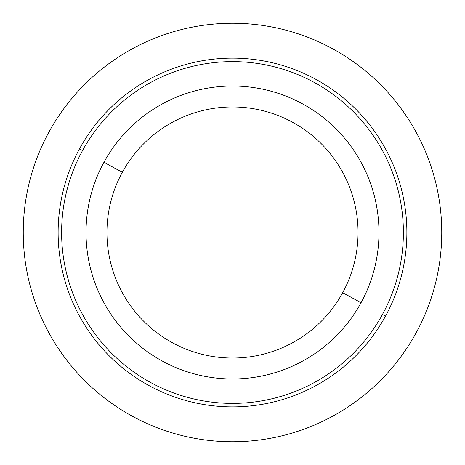 <?xml version="1.0" encoding="UTF-8"?>
<svg xmlns="http://www.w3.org/2000/svg" width="465" height="465" viewBox="0 0 465 465"><rect width="100%" height="100%" fill="white"/><g stroke="black" fill="none" stroke-linecap="round" stroke-linejoin="round"><path stroke-width="0.7" d="M103.957 162.273A146.475 146.475 0 0 0 162.273 361.043A146.475 146.475 0 0 0 361.043 302.727A146.475 146.475 0 0 0 302.727 103.957A146.475 146.475 0 0 0 103.957 162.273L122.318 172.306A125.55 125.55 0 0 0 172.306 342.682A125.55 125.55 0 0 0 342.682 292.694L361.043 302.727A146.475 146.475 0 0 1 162.273 361.043A146.475 146.475 0 0 1 103.957 162.273A146.475 146.475 0 0 1 302.727 103.957A146.475 146.475 0 0 1 361.043 302.727L342.682 292.694A125.55 125.55 0 0 0 292.694 122.318A125.55 125.55 0 0 0 122.318 172.306L103.957 162.273M342.682 292.694A125.55 125.55 0 0 1 172.306 342.682A125.55 125.55 0 0 1 122.318 172.306A125.55 125.55 0 0 1 292.694 122.318A125.55 125.55 0 0 1 342.682 292.694M82.532 150.573A170.888 170.888 0 0 1 314.427 82.532A170.888 170.888 0 0 1 382.468 314.427A170.888 170.888 0 0 1 150.573 382.468A170.888 170.888 0 0 1 82.532 150.573L79.474 148.899A174.375 174.375 0 0 0 148.899 385.526A174.375 174.375 0 0 0 385.526 316.101A174.375 174.375 0 0 0 316.101 79.474A174.375 174.375 0 0 0 79.474 148.899A174.375 174.375 0 0 1 316.101 79.474A174.375 174.375 0 0 1 385.526 316.101L382.468 314.427A170.888 170.888 0 0 0 314.427 82.532A170.888 170.888 0 0 0 82.532 150.573A170.888 170.888 0 0 0 150.573 382.468A170.888 170.888 0 0 0 382.468 314.427L385.526 316.101A174.375 174.375 0 0 1 148.899 385.526A174.375 174.375 0 0 1 79.474 148.899L82.532 150.573M441.75 232.5A209.25 209.25 0 0 0 232.5 23.25A209.25 209.25 0 0 0 23.25 232.5A209.25 209.25 0 0 0 232.5 441.75A209.25 209.25 0 0 0 441.75 232.5"/></g></svg>
